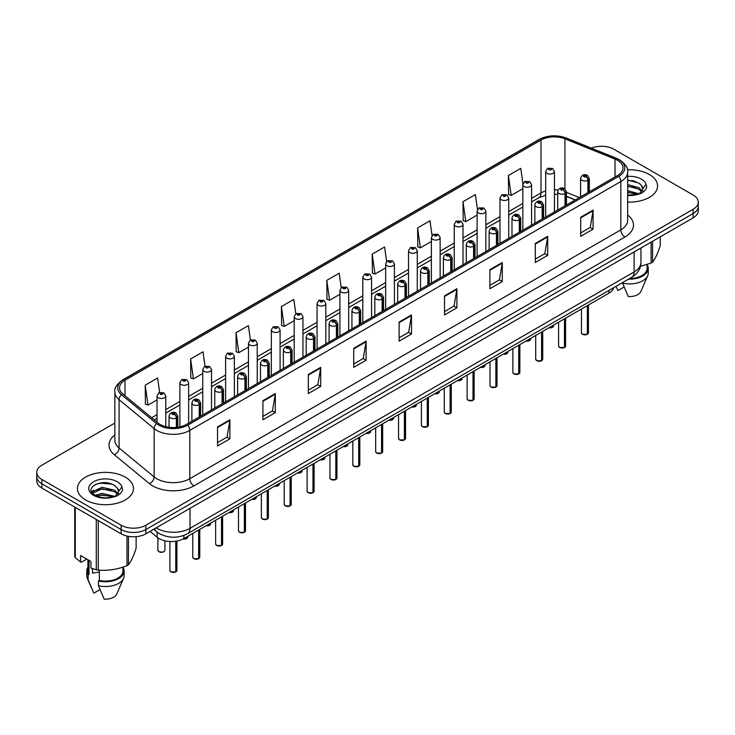 <?xml version="1.0" encoding="UTF-8"?>
<svg xmlns="http://www.w3.org/2000/svg" width="735" height="735" viewBox="0 0 735 735"><rect width="100%" height="100%" fill="white"/><g stroke="black" fill="none" stroke-linecap="round" stroke-linejoin="round"><path stroke-width="1.1" d="M575.202 199.975L566.464 196.447M613.835 287.606A17.511 10.106 180 0 1 608.92 293.164L183.851 538.571A17.511 10.106 180 0 1 157.134 537.23L150.059 531.396M649.372 174.498A28.013 16.17 0 0 0 627.442 169.813A28.013 16.17 0 0 1 649.372 174.498A28.013 16.17 0 0 1 657.577 185.937A28.013 16.17 0 0 0 649.372 174.498M125.244 477.107A28.013 16.17 0 0 0 94.714 473.597A28.013 16.17 0 0 0 77.423 488.545A28.013 16.17 0 0 0 85.627 499.975A28.013 16.17 0 0 0 116.158 503.484A28.013 16.17 0 0 0 133.448 488.545A28.013 16.17 0 0 0 125.244 477.107A28.013 16.17 0 0 0 94.714 473.597A28.013 16.17 0 0 0 77.423 488.545A28.013 16.17 0 0 0 85.627 499.975A28.013 16.17 0 0 0 116.158 503.484A28.013 16.17 0 0 0 133.448 488.545A28.013 16.17 0 0 0 125.244 477.107M617.51 160.294A18.678 10.786 180 0 1 622.986 167.92A18.678 10.786 180 0 1 617.51 175.546L186.488 424.398A18.678 10.786 180 0 1 157.979 422.956L122.901 394.034A18.678 10.786 180 0 1 119.529 387.85A18.678 10.786 180 0 1 124.996 380.225L540.997 140.045A18.678 10.786 180 0 1 564.921 138.832L615.02 159.091A18.678 10.786 180 0 1 617.51 160.294M618.796 159.559A20.488 11.824 0 0 0 616.059 158.236L565.959 137.978A20.488 11.824 0 0 0 539.72 139.301L123.719 379.481A20.488 11.824 0 0 0 121.422 394.631L156.5 423.562A20.488 11.824 0 0 0 187.774 425.133L618.796 176.29A20.488 11.824 0 0 0 618.796 159.559M114.853 423.057L41.877 465.191A17.511 10.106 0 0 0 36.75 472.339L36.75 480.92A17.511 10.106 0 0 0 41.877 488.068L121.119 533.812L121.119 529.522A17.511 10.106 0 0 0 145.879 529.522L693.123 213.573A17.511 10.106 0 0 0 698.25 206.425A17.511 10.106 0 0 1 693.123 213.573L145.879 529.522A17.511 10.106 0 0 1 121.119 529.522L41.877 483.777L121.119 529.522L121.119 525.231A17.511 10.106 0 0 0 145.879 525.231L693.123 209.291A17.511 10.106 0 0 0 698.25 202.143A17.511 10.106 0 0 0 693.123 194.995L613.881 149.242A17.511 10.106 0 0 0 591.363 148.148M36.75 476.629A17.511 10.106 0 0 0 41.877 483.777A17.511 10.106 0 0 1 36.75 476.629M217.523 426.925L217.523 445.989L229.908 438.841L229.908 419.777L217.523 426.925M217.523 442.608L227.06 437.095L229.853 420.411A4.667 2.692 -120 0 0 229.908 419.777M226.977 437.15L229.908 438.841M262.919 400.713L262.919 419.777L275.303 412.629L275.303 393.565L262.919 400.713M262.919 416.396L272.455 410.893L275.248 394.199A4.667 2.692 -120 0 0 275.303 393.565M272.373 410.938L275.303 412.629M308.314 374.501L308.314 393.565L320.699 386.417L320.699 367.353L308.314 374.501M308.314 390.184L317.851 384.681L320.653 367.987A4.667 2.692 -120 0 0 320.699 367.353M317.768 384.727L320.699 386.417M353.719 348.298L353.719 367.353L366.094 360.205L366.094 341.15L353.719 348.298M353.719 363.972L363.255 358.469L366.048 341.784A4.667 2.692 -120 0 0 366.094 341.15M363.163 358.515L366.094 360.205M580.705 217.248L580.705 236.312L593.081 229.164L593.081 210.1L580.705 217.248M580.705 232.922L590.242 227.418L593.035 210.734A4.667 2.692 -120 0 0 593.081 210.1M590.15 227.464L593.081 229.164M535.3 243.46L535.3 262.514L547.685 255.367L547.685 236.312L535.3 243.46M535.3 259.133L544.837 253.63L547.639 236.936A4.667 2.692 -120 0 0 547.685 236.312M544.754 253.676L547.685 255.367M489.905 269.662L489.905 288.726L502.29 281.579L502.29 262.514L489.905 269.662M489.905 285.345L499.442 279.842L502.235 263.148A4.667 2.692 -120 0 0 502.29 262.514M499.359 279.888L502.29 281.579M444.51 295.874L444.51 314.938L456.894 307.79L456.894 288.726L444.51 295.874M444.51 311.557L454.046 306.054L456.839 289.36A4.667 2.692 -120 0 0 456.894 288.726M453.964 306.1L456.894 307.79M399.114 322.086L399.114 341.15L411.49 334.002L411.49 314.938L399.114 322.086M399.114 337.769L408.651 332.257L411.444 315.572A4.667 2.692 -120 0 0 411.49 314.938M408.568 332.312L411.49 334.002M627.653 202.07A28.013 16.17 0 0 0 657.577 185.937A28.013 16.17 0 0 1 627.653 202.07M36.75 472.339A17.511 10.106 0 0 0 41.877 479.486L121.119 525.231M250.415 340.002L248.393 325.614L236.018 332.762L236.211 351.707M205.019 366.223L202.998 351.817L190.613 358.974L190.815 377.919M159.633 392.49L157.602 378.029L145.218 385.177L145.42 404.131M386.628 261.541L384.589 246.978L372.204 254.126L372.406 273.08M432.051 235.512L429.984 220.776L417.599 227.923L417.802 246.868M477.484 209.585L475.38 194.564L462.995 201.712L463.197 220.656M522.952 183.86L520.775 168.352L508.399 175.5L508.592 194.444M295.81 313.799L293.789 299.402L281.413 306.55L281.606 325.495M341.215 287.642L339.184 273.19L326.809 280.338L327.011 299.283M326.809 280.338L329.602 300.257L339.928 294.294M329.602 300.257L326.809 299.209M372.204 254.126L374.997 274.045L385.654 267.898M374.997 274.045L372.204 273.007M417.599 227.923L420.392 247.833L431.381 241.493M420.392 247.833L417.599 246.795M462.995 201.712L465.797 221.63L477.107 215.098M465.797 221.63L462.995 220.583M508.399 175.5L511.192 195.418L522.842 188.693M511.192 195.418L508.399 194.371M281.413 306.55L284.206 326.469L294.202 320.699M284.206 326.469L281.413 325.421M236.018 332.762L238.811 352.681L248.476 347.095M238.811 352.681L236.018 351.633M190.613 358.974L193.415 378.883L202.75 373.499M193.415 378.883L190.613 377.845M145.218 385.177L148.011 405.095L157.024 399.895M148.011 405.095L145.218 404.048M121.119 533.812A17.511 10.106 0 0 0 145.879 533.812L693.123 217.863A17.511 10.106 0 0 0 698.25 210.715L698.25 202.143M587.293 334.333L582.497 334.269L581.449 332.79A3.5 2.021 0 0 0 582.478 334.214A3.5 2.021 0 0 0 587.32 334.278L587.237 334.324A3.381 1.957 180 0 1 582.561 334.26M587.32 334.131L587.531 305.512M588.184 192.487L588.184 180.185A2.922 1.755 -122.2 0 0 586.025 176.666A1.461 0.845 0 0 0 585.988 175.5A1.461 0.845 0 0 0 583.921 175.5A1.461 0.845 0 0 0 583.921 176.694A1.461 0.845 0 0 0 585.942 176.712L584.371 176.097L585.363 175.858L586.025 176.666M585.942 176.712A2.922 1.608 62.1 0 1 587.908 180.341A4.373 2.527 180 0 1 581.854 180.268A4.373 2.527 180 0 1 580.576 178.476C581.697 174.884 583.985 173.846 587.44 175.353L589.332 178.476A4.373 2.527 180 0 1 588.184 180.185M587.908 192.643L587.908 180.341M587.32 334.278L587.32 305.641M554.456 211.956L554.456 171.549A4.373 2.527 180 0 1 551.755 173.883A4.373 2.527 180 0 1 546.987 173.331A4.373 2.527 180 0 1 545.701 171.549L547.446 168.508A2.922 1.755 57.8 0 1 548.999 168.591A1.461 0.845 0 0 0 549.045 169.757A1.461 0.845 0 0 0 551.112 169.757A1.461 0.845 0 0 0 551.112 168.563A1.461 0.845 0 0 0 549.091 168.545L549.688 168.912M549.091 168.545A2.922 1.608 -117.9 0 0 547.731 168.343A2.922 1.608 -117.9 0 0 547.603 168.425M549.651 169.39L548.999 168.591M549.67 169.399L549.651 168.931M564.434 347.526L559.638 347.471L558.591 345.983A3.5 2.021 0 0 0 559.611 347.416A3.5 2.021 0 0 0 564.452 347.48L564.379 347.517A3.381 1.957 180 0 1 559.693 347.462M564.452 347.333L564.673 318.714M565.316 205.681L565.316 193.388A2.922 1.755 -122.2 0 0 563.166 189.869A1.461 0.845 0 0 0 563.12 188.702A1.461 0.845 0 0 0 561.053 188.702A1.461 0.845 0 0 0 561.053 189.887A1.461 0.845 0 0 0 563.074 189.915L561.503 189.299L562.505 189.06L563.166 189.869M563.074 189.915A2.922 1.608 62.1 0 1 565.05 193.544A4.373 2.527 180 0 1 558.995 193.47A4.373 2.527 180 0 1 557.709 191.679C558.83 188.087 561.117 187.048 564.581 188.555L566.464 191.679A4.373 2.527 180 0 1 565.316 193.388M565.05 205.837L565.05 193.544M564.452 347.48L564.452 318.834M541.566 360.729L536.77 360.664L535.723 359.185A3.5 2.021 0 0 0 536.752 360.619A3.5 2.021 0 0 0 541.594 360.674L541.511 360.72A3.381 1.957 180 0 1 536.835 360.664M541.594 360.536L541.805 331.917M542.448 218.883L542.448 206.59A2.922 1.755 -122.2 0 0 540.298 203.062A1.461 0.845 0 0 0 540.253 201.904A1.461 0.845 0 0 0 538.195 201.904A1.461 0.845 0 0 0 538.195 203.09A1.461 0.845 0 0 0 540.207 203.117L538.645 202.493L539.637 202.254L540.298 203.062M540.207 203.117A2.922 1.608 62.1 0 1 542.182 206.746A4.373 2.527 180 0 1 536.127 206.664A4.373 2.527 180 0 1 534.85 204.881C535.962 201.289 538.259 200.251 541.713 201.757L543.606 204.881A4.373 2.527 180 0 1 542.448 206.59M542.182 219.039L542.182 206.746M541.594 360.674L541.594 332.036M518.699 373.931L513.912 373.867L512.855 372.388A3.5 2.021 0 0 0 513.884 373.812A3.5 2.021 0 0 0 518.726 373.876L518.653 373.922A3.381 1.957 180 0 1 513.967 373.867M518.726 373.729L518.947 345.11M519.59 232.085L519.59 219.783A2.922 1.755 -122.2 0 0 517.44 216.265A1.461 0.845 0 0 0 517.394 215.098A1.461 0.845 0 0 0 515.327 215.098A1.461 0.845 0 0 0 515.327 216.292A1.461 0.845 0 0 0 517.348 216.32L515.777 215.695L516.779 215.456L517.44 216.265M517.348 216.32A2.922 1.608 62.1 0 1 519.314 219.94A4.373 2.527 180 0 1 513.269 219.866A4.373 2.527 180 0 1 511.983 218.084C513.103 214.491 515.391 213.444 518.855 214.96L520.738 218.084A4.373 2.527 180 0 1 519.59 219.783M519.314 232.242L519.314 219.94M518.726 373.876L518.726 345.239M495.84 387.134L491.044 387.069L489.997 385.59A3.5 2.021 0 0 0 491.026 387.014A3.5 2.021 0 0 0 495.868 387.079L495.785 387.125A3.381 1.957 180 0 1 491.109 387.06M495.868 386.932L496.079 358.312M496.722 245.288L496.722 232.986A2.922 1.755 -122.2 0 0 494.572 229.467A1.461 0.845 0 0 0 494.526 228.3A1.461 0.845 0 0 0 492.468 228.3A1.461 0.845 0 0 0 492.468 229.495A1.461 0.845 0 0 0 494.48 229.522L492.919 228.897L493.911 228.658L494.572 229.467M494.48 229.522A2.922 1.608 62.1 0 1 496.456 233.142A4.373 2.527 180 0 1 490.401 233.069A4.373 2.527 180 0 1 489.124 231.277C490.236 227.685 492.533 226.646 495.987 228.153L497.871 231.277A4.373 2.527 180 0 1 496.722 232.986M496.456 245.444L496.456 233.142M495.868 387.079L495.868 358.441M531.589 225.158L531.589 184.742A4.373 2.527 180 0 1 528.888 187.076A4.373 2.527 180 0 1 524.119 186.534A4.373 2.527 180 0 1 522.842 184.742L524.588 181.71A2.922 1.755 57.8 0 1 526.141 181.793A1.461 0.845 0 0 0 526.187 182.96A1.461 0.845 0 0 0 528.245 182.96A1.461 0.845 0 0 0 528.245 181.766A1.461 0.845 0 0 0 526.232 181.738L526.82 182.115M526.232 181.738A2.922 1.608 -117.9 0 0 524.863 181.545A2.922 1.608 -117.9 0 0 524.735 181.628M526.784 182.592L526.141 181.793M526.802 182.602L526.784 182.133M508.73 238.351L508.73 197.945A4.373 2.527 180 0 1 506.029 200.278A4.373 2.527 180 0 1 501.261 199.736A4.373 2.527 180 0 1 499.975 197.945L501.72 194.904A2.922 1.755 57.8 0 1 503.273 194.995A1.461 0.845 0 0 0 503.319 196.162A1.461 0.845 0 0 0 505.386 196.162A1.461 0.845 0 0 0 505.386 194.968A1.461 0.845 0 0 0 503.365 194.94L504.936 195.565L503.944 195.804L503.273 194.995M503.962 195.813L503.962 195.317M503.365 194.94A2.922 1.608 -117.9 0 0 502.005 194.747A2.922 1.608 -117.9 0 0 501.876 194.83M503.944 195.804L503.925 195.335M485.863 251.554L485.863 211.147A4.373 2.527 180 0 1 483.161 213.481A4.373 2.527 180 0 1 478.393 212.929A4.373 2.527 180 0 1 477.107 211.147L478.853 208.106A2.922 1.755 57.8 0 1 480.414 208.198A1.461 0.845 0 0 0 480.46 209.356A1.461 0.845 0 0 0 482.518 209.356A1.461 0.845 0 0 0 482.518 208.17A1.461 0.845 0 0 0 480.506 208.143L482.068 208.758L481.076 208.997L480.414 208.198M481.094 209.016L481.094 208.51M480.506 208.143A2.922 1.608 -117.9 0 0 479.137 207.941A2.922 1.608 -117.9 0 0 479.009 208.023M627.653 190.659L639.037 193.81M627.653 192.175L637.567 194.435M627.653 184.604L638.899 187.664L641.958 190.852M627.653 186.12L638.899 189.18L641.453 191.578M627.653 195.069L637.098 194.536L640.801 193.461C644.365 191.633 646.341 189.345 646.736 186.607L646.001 184.246L642.757 188.794A13.193 7.616 0 0 0 641.269 185.275L642.748 188.978M641.269 185.275L638.908 183.125L627.653 180.047M642.565 189.703L639.34 193.59M640.442 266.336L651.109 263.056A31.513 18.2 0 0 0 652.57 262.211C655.124 259.023 657.687 253.501 660.26 245.646L660.26 236.835M629.619 278.491A17.511 10.106 0 0 0 647.076 268.376L647.076 264.499M628.489 279.144A18.678 10.786 0 0 0 648.242 268.376A18.678 10.786 0 0 0 647.076 264.628M622.563 282.562L622.563 283.14A18.678 10.786 0 0 0 647.682 275.763A18.678 10.786 0 0 0 648.242 273.144L648.242 268.376M622.563 283.14L628.278 296.527A11.677 6.744 0 0 0 640.892 291.455L647.682 275.763M651.109 263.056L651.109 242.118M652.57 241.282L652.57 262.211M624.125 287.008L617.96 290.564L616.123 286.567M627.653 180.415L635.757 181.49M627.653 186.47L635.628 187.508M641.379 189.961L642.179 190.484M642.555 190.76L643.639 191.651M627.653 192.515L635.628 193.562M93.17 568.853A13.193 7.616 0 0 0 92.5 570.149M92.5 568.614L92.5 573.171L99.335 572.06M95.247 495.252L102.018 493.341L114.899 496.41M111.499 496.162L100.98 495.261L96.809 496.024L102.018 494.857L113.438 497.044M92.288 492.808L92.693 491.669L102.018 487.287L114.761 490.263L117.83 493.461M92.656 493.24L102.018 488.803L114.761 491.779L117.324 494.177M117.141 487.884L114.779 485.734C102.615 477.125 82.348 488.352 94.861 495.022C99.969 497.797 106.005 498.505 112.96 497.145L116.672 496.061C120.237 494.232 122.212 491.954 122.598 489.216L121.872 486.855L118.629 491.403A13.193 7.616 0 0 0 117.141 487.884L118.62 491.586M118.427 492.303L115.211 496.189M86.813 559.096L81.576 562.119L80.62 562.054L80.62 555.522L90.938 561.485L90.938 568.017L96.285 569.79A31.513 18.2 0 0 0 98.279 570.103C107.806 570.93 117.37 569.45 126.98 565.665A31.513 18.2 0 0 0 128.441 564.82C130.995 561.623 133.559 556.101 136.131 548.246L136.131 536.66M99.335 570.176L99.335 580.457A17.511 10.106 0 0 0 122.947 570.985L122.947 567.108M99.335 580.457L98.435 580.981A18.678 10.786 0 0 0 124.114 570.985A18.678 10.786 0 0 0 122.947 567.236M98.435 580.981L98.435 585.749A18.678 10.786 0 0 0 123.553 578.362A18.678 10.786 0 0 0 124.114 575.753L124.114 570.985M98.435 585.749L104.149 599.126A11.677 6.744 0 0 0 116.755 594.064L123.553 578.362M126.98 565.665L126.98 536.045M128.441 536.339L128.441 564.82M98.279 520.628L98.279 570.103M96.285 569.79L96.285 519.48M75.273 507.343L75.273 557.663L80.62 562.054M75.273 557.663A31.513 18.2 0 0 1 74.74 556.514L74.74 507.04M87.924 559.739L87.924 570.985A17.511 10.106 0 0 0 89.018 574.504L89.018 560.373M87.924 567.236A18.678 10.786 0 0 0 86.758 570.985A18.678 10.786 0 0 0 88.117 575.027L89.018 574.504M86.758 570.985L86.758 575.753A18.678 10.786 0 0 0 87.318 578.362A18.678 10.786 0 0 0 88.117 579.786L88.117 575.027M99.988 589.617L93.832 593.173L88.117 579.786M95.807 484.209L100.98 483.161L111.628 484.099M91.82 492.101L92.757 491.54M96.79 489.969L100.98 489.207L111.499 490.116M117.251 492.569L118.05 493.093M118.427 493.369L119.511 494.26M91.535 491.531L93.768 490.282M472.972 400.327L468.186 400.272L467.129 398.783A3.5 2.021 0 0 0 468.158 400.217A3.5 2.021 0 0 0 473 400.281L472.917 400.327A3.381 1.957 180 0 1 468.241 400.263M473 400.134L473.221 371.515M473.864 258.481L473.864 246.188A2.922 1.755 -122.2 0 0 471.714 242.669A1.461 0.845 0 0 0 471.668 241.503A1.461 0.845 0 0 0 469.601 241.503A1.461 0.845 0 0 0 469.601 242.697A1.461 0.845 0 0 0 471.622 242.715L470.051 242.1L471.043 241.861L471.714 242.669M471.622 242.715A2.922 1.608 62.1 0 1 473.588 246.344A4.373 2.527 180 0 1 467.543 246.271A4.373 2.527 180 0 1 466.256 244.479C467.377 240.887 469.665 239.849 473.129 241.356L475.012 244.479A4.373 2.527 180 0 1 473.864 246.188M473.588 258.637L473.588 246.344M473 400.281L473 371.634M450.114 413.529L445.318 413.465L444.271 411.986A3.5 2.021 0 0 0 445.291 413.419A3.5 2.021 0 0 0 450.132 413.474L450.059 413.52A3.381 1.957 180 0 1 445.373 413.465M450.132 413.336L450.353 384.717M450.996 271.684L450.996 259.391A2.922 1.755 -122.2 0 0 448.846 255.863A1.461 0.845 0 0 0 448.8 254.705A1.461 0.845 0 0 0 446.742 254.705A1.461 0.845 0 0 0 446.742 255.89A1.461 0.845 0 0 0 448.754 255.918L447.183 255.293L448.185 255.063L448.846 255.863M448.754 255.918A2.922 1.608 62.1 0 1 450.73 259.547A4.373 2.527 180 0 1 444.675 259.464A4.373 2.527 180 0 1 443.389 257.682C444.51 254.089 446.797 253.051 450.261 254.558L452.144 257.682A4.373 2.527 180 0 1 450.996 259.391M450.73 271.84L450.73 259.547M450.132 413.474L450.132 384.837M427.246 426.732L422.45 426.667L421.403 425.188A3.5 2.021 0 0 0 422.432 426.612A3.5 2.021 0 0 0 427.274 426.677L427.191 426.723A3.381 1.957 180 0 1 422.515 426.667M427.274 426.53L427.485 397.911M428.137 284.886L428.137 272.584A2.922 1.755 -122.2 0 0 425.978 269.065A1.461 0.845 0 0 0 425.942 267.898A1.461 0.845 0 0 0 423.875 267.898A1.461 0.845 0 0 0 423.875 269.093A1.461 0.845 0 0 0 425.896 269.12L424.325 268.495L425.317 268.257L425.978 269.065M425.896 269.12A2.922 1.608 62.1 0 1 427.862 272.74A4.373 2.527 180 0 1 421.807 272.667A4.373 2.527 180 0 1 420.53 270.884C421.651 267.292 423.939 266.245 427.393 267.76L429.286 270.884A4.373 2.527 180 0 1 428.137 272.584M427.862 285.042L427.862 272.74M427.274 426.677L427.274 398.039M463.004 264.756L463.004 224.35A4.373 2.527 180 0 1 460.303 226.683A4.373 2.527 180 0 1 455.525 226.132A4.373 2.527 180 0 1 454.248 224.35L455.994 221.308A2.922 1.755 57.8 0 1 457.547 221.391A1.461 0.845 0 0 0 457.593 222.558A1.461 0.845 0 0 0 459.66 222.558A1.461 0.845 0 0 0 459.66 221.364A1.461 0.845 0 0 0 457.639 221.345L458.227 221.713M457.639 221.345A2.922 1.608 -117.9 0 0 456.27 221.143A2.922 1.608 -117.9 0 0 456.141 221.226M458.19 222.19L457.547 221.391M458.208 222.2L458.19 221.731M440.136 277.959L440.136 237.543A4.373 2.527 180 0 1 437.435 239.876A4.373 2.527 180 0 1 432.667 239.334A4.373 2.527 180 0 1 431.381 237.543L433.126 234.511A2.922 1.755 57.8 0 1 434.688 234.594A1.461 0.845 0 0 0 434.725 235.76A1.461 0.845 0 0 0 436.792 235.76A1.461 0.845 0 0 0 436.792 234.566A1.461 0.845 0 0 0 434.771 234.538L436.342 235.163L435.35 235.402L434.688 234.594M434.771 234.538A2.922 1.608 -117.9 0 0 433.411 234.346A2.922 1.608 -117.9 0 0 433.283 234.428M417.278 291.152L417.278 250.745A4.373 2.527 180 0 1 414.577 253.079A4.373 2.527 180 0 1 409.799 252.537A4.373 2.527 180 0 1 408.522 250.745L410.268 247.704A2.922 1.755 57.8 0 1 411.82 247.796A1.461 0.845 0 0 0 411.866 248.963A1.461 0.845 0 0 0 413.924 248.963A1.461 0.845 0 0 0 413.924 247.768A1.461 0.845 0 0 0 411.912 247.741L413.483 248.366L412.482 248.605L411.82 247.796M412.5 248.614L412.5 248.118M411.912 247.741A2.922 1.608 -117.9 0 0 410.543 247.548A2.922 1.608 -117.9 0 0 410.415 247.631M412.482 248.605L412.464 248.136M404.388 439.934L399.592 439.87L398.545 438.391A3.5 2.021 0 0 0 399.564 439.815A3.5 2.021 0 0 0 404.406 439.879L404.333 439.925A3.381 1.957 180 0 1 399.647 439.861M404.406 439.732L404.627 411.113M405.27 298.088L405.27 285.786A2.922 1.755 -122.2 0 0 403.12 282.268A1.461 0.845 0 0 0 403.074 281.101A1.461 0.845 0 0 0 401.007 281.101A1.461 0.845 0 0 0 401.007 282.295A1.461 0.845 0 0 0 403.028 282.323L401.457 281.698L402.458 281.459L403.12 282.268M403.028 282.323A2.922 1.608 62.1 0 1 405.003 285.943A4.373 2.527 180 0 1 398.949 285.869A4.373 2.527 180 0 1 397.663 284.077C398.783 280.485 401.071 279.447 404.535 280.954L406.418 284.077A4.373 2.527 180 0 1 405.27 285.786M405.003 298.245L405.003 285.943M404.406 439.879L404.406 411.242M381.52 453.127L376.724 453.072L375.677 451.584A3.5 2.021 0 0 0 376.706 453.017A3.5 2.021 0 0 0 381.548 453.082L381.465 453.127A3.381 1.957 180 0 1 376.789 453.063M381.548 452.935L381.759 424.315M382.411 311.282L382.411 298.989A2.922 1.755 -122.2 0 0 380.252 295.47A1.461 0.845 0 0 0 380.215 294.303A1.461 0.845 0 0 0 378.148 294.303A1.461 0.845 0 0 0 378.148 295.498A1.461 0.845 0 0 0 380.17 295.516L378.598 294.9L379.591 294.661L380.252 295.47M380.17 295.516A2.922 1.608 62.1 0 1 382.136 299.145A4.373 2.527 180 0 1 376.081 299.071A4.373 2.527 180 0 1 374.804 297.28C375.925 293.688 378.213 292.649 381.667 294.156L383.56 297.28A4.373 2.527 180 0 1 382.411 298.989M382.136 311.438L382.136 299.145M381.548 453.082L381.548 424.444M358.662 466.33L353.866 466.275L352.818 464.786A3.5 2.021 0 0 0 353.838 466.22A3.5 2.021 0 0 0 358.68 466.275L358.606 466.321A3.381 1.957 180 0 1 353.921 466.266M358.68 466.137L358.9 437.518M359.544 324.484L359.544 312.191A2.922 1.755 -122.2 0 0 357.394 308.663A1.461 0.845 0 0 0 357.348 307.506A1.461 0.845 0 0 0 355.281 307.506A1.461 0.845 0 0 0 355.281 308.691A1.461 0.845 0 0 0 357.302 308.718L355.731 308.094L356.732 307.864L357.394 308.663M357.302 308.718A2.922 1.608 62.1 0 1 359.277 312.347A4.373 2.527 180 0 1 353.223 312.265A4.373 2.527 180 0 1 351.936 310.482C353.057 306.89 355.345 305.852 358.809 307.359L360.692 310.482A4.373 2.527 180 0 1 359.544 312.191M359.277 324.64L359.277 312.347M358.68 466.275L358.68 437.637M335.794 479.532L330.998 479.468L329.951 477.989A3.5 2.021 0 0 0 330.98 479.413A3.5 2.021 0 0 0 335.821 479.477L335.739 479.523A3.381 1.957 180 0 1 331.062 479.468M335.821 479.33L336.033 450.711M336.676 337.687L336.676 325.385A2.922 1.755 -122.2 0 0 334.526 321.866A1.461 0.845 0 0 0 334.48 320.699A1.461 0.845 0 0 0 332.422 320.699A1.461 0.845 0 0 0 332.422 321.893A1.461 0.845 0 0 0 334.434 321.921L332.872 321.296L333.865 321.057L334.526 321.866M334.434 321.921A2.922 1.608 62.1 0 1 336.409 325.541A4.373 2.527 180 0 1 330.355 325.467A4.373 2.527 180 0 1 329.078 323.685C330.19 320.092 332.486 319.045 335.941 320.561L337.834 323.685A4.373 2.527 180 0 1 336.676 325.385M336.409 337.843L336.409 325.541M335.821 479.477L335.821 450.84M312.926 492.735L308.14 492.671L307.083 491.191A3.5 2.021 0 0 0 308.112 492.615A3.5 2.021 0 0 0 312.954 492.68L312.871 492.726A3.381 1.957 180 0 1 308.195 492.661M312.954 492.533L313.174 463.914M313.817 350.889L313.817 338.587A2.922 1.755 -122.2 0 0 311.668 335.068A1.461 0.845 0 0 0 311.622 333.901A1.461 0.845 0 0 0 309.554 333.901A1.461 0.845 0 0 0 309.554 335.096A1.461 0.845 0 0 0 311.576 335.123L310.005 334.498L310.997 334.26L311.668 335.068M311.576 335.123A2.922 1.608 62.1 0 1 313.542 338.743A4.373 2.527 180 0 1 307.496 338.67A4.373 2.527 180 0 1 306.21 336.878C307.331 333.286 309.619 332.248 313.082 333.754L314.966 336.878A4.373 2.527 180 0 1 313.817 338.587M313.542 351.045L313.542 338.743M312.954 492.68L312.954 464.042M394.41 304.354L394.41 263.948A4.373 2.527 180 0 1 391.709 266.281A4.373 2.527 180 0 1 386.941 265.73A4.373 2.527 180 0 1 385.654 263.948L387.4 260.907A2.922 1.755 57.8 0 1 388.962 260.998A1.461 0.845 0 0 0 388.999 262.156A1.461 0.845 0 0 0 391.066 262.156A1.461 0.845 0 0 0 391.066 260.971A1.461 0.845 0 0 0 389.045 260.943L389.642 261.311M389.045 260.943A2.922 1.608 -117.9 0 0 387.685 260.741A2.922 1.608 -117.9 0 0 387.556 260.833M389.605 261.789L388.962 260.998M389.623 261.798L389.605 261.338M371.552 317.557L371.552 277.15A4.373 2.527 180 0 1 368.841 279.484A4.373 2.527 180 0 1 364.073 278.933A4.373 2.527 180 0 1 362.796 277.15L364.542 274.109A2.922 1.755 57.8 0 1 366.094 274.192A1.461 0.845 0 0 0 366.14 275.359A1.461 0.845 0 0 0 368.198 275.359A1.461 0.845 0 0 0 368.198 274.164A1.461 0.845 0 0 0 366.186 274.146L367.757 274.761L366.756 275L366.094 274.192M366.774 275.009L366.774 274.513M366.186 274.146A2.922 1.608 -117.9 0 0 364.817 273.944A2.922 1.608 -117.9 0 0 364.689 274.026M366.737 274.991L366.737 274.532M348.684 330.759L348.684 290.343A4.373 2.527 180 0 1 345.983 292.686A4.373 2.527 180 0 1 341.215 292.135A4.373 2.527 180 0 1 339.928 290.343L341.674 287.312A2.922 1.755 57.8 0 1 343.227 287.394A1.461 0.845 0 0 0 343.273 288.561A1.461 0.845 0 0 0 345.34 288.561A1.461 0.845 0 0 0 345.34 287.367A1.461 0.845 0 0 0 343.318 287.339L344.89 287.964L343.897 288.203L343.227 287.394M343.916 288.212L343.916 287.716M343.318 287.339A2.922 1.608 -117.9 0 0 341.959 287.146A2.922 1.608 -117.9 0 0 341.83 287.229M343.897 288.203L343.879 287.734M325.816 343.952L325.816 303.546A4.373 2.527 180 0 1 323.115 305.879A4.373 2.527 180 0 1 318.347 305.337A4.373 2.527 180 0 1 317.061 303.546L318.815 300.505A2.922 1.755 57.8 0 1 320.368 300.597A1.461 0.845 0 0 0 320.414 301.763A1.461 0.845 0 0 0 322.472 301.763A1.461 0.845 0 0 0 322.472 300.569A1.461 0.845 0 0 0 320.46 300.541L322.022 301.166L321.03 301.405L320.368 300.597M321.048 301.414L321.048 300.918M320.46 300.541A2.922 1.608 -117.9 0 0 319.091 300.349A2.922 1.608 -117.9 0 0 318.962 300.431M321.03 301.405L321.011 300.937M302.958 357.155L302.958 316.748A4.373 2.527 180 0 1 300.257 319.082A4.373 2.527 180 0 1 295.479 318.531A4.373 2.527 180 0 1 294.202 316.748L295.948 313.707A2.922 1.755 57.8 0 1 297.5 313.799A1.461 0.845 0 0 0 297.546 314.957A1.461 0.845 0 0 0 299.614 314.957A1.461 0.845 0 0 0 299.614 313.771A1.461 0.845 0 0 0 297.592 313.744L299.163 314.369L298.162 314.598L297.5 313.799M298.18 314.617L298.18 314.121M297.592 313.744A2.922 1.608 -117.9 0 0 296.233 313.551A2.922 1.608 -117.9 0 0 296.104 313.634M290.068 505.928L285.272 505.873L284.224 504.385A3.5 2.021 0 0 0 285.244 505.818A3.5 2.021 0 0 0 290.086 505.882L290.013 505.928A3.381 1.957 180 0 1 285.327 505.864M290.086 505.735L290.307 477.116M290.95 364.091L290.95 351.789A2.922 1.755 -122.2 0 0 288.8 348.271A1.461 0.845 0 0 0 288.754 347.104A1.461 0.845 0 0 0 286.696 347.104A1.461 0.845 0 0 0 286.696 348.298A1.461 0.845 0 0 0 288.708 348.316L287.137 347.701L288.138 347.462L288.8 348.271M288.708 348.316A2.922 1.608 62.1 0 1 290.683 351.946A4.373 2.527 180 0 1 284.629 351.872A4.373 2.527 180 0 1 283.352 350.081C284.463 346.488 286.751 345.45 290.215 346.957L292.098 350.081A4.373 2.527 180 0 1 290.95 351.789M290.683 364.238L290.683 351.946M290.086 505.882L290.086 477.245M267.2 519.13L262.413 519.075L261.357 517.587A3.5 2.021 0 0 0 262.386 519.02A3.5 2.021 0 0 0 267.228 519.075L267.145 519.121A3.381 1.957 180 0 1 262.469 519.066M267.228 518.938L267.439 490.318M268.091 377.285L268.091 364.992A2.922 1.755 -122.2 0 0 265.941 361.464A1.461 0.845 0 0 0 265.895 360.306A1.461 0.845 0 0 0 263.828 360.306A1.461 0.845 0 0 0 263.828 361.491A1.461 0.845 0 0 0 265.849 361.519L264.278 360.903L265.271 360.664L265.941 361.464M265.849 361.519A2.922 1.608 62.1 0 1 267.816 365.148A4.373 2.527 180 0 1 261.77 365.065A4.373 2.527 180 0 1 260.484 363.283C261.605 359.691 263.893 358.652 267.356 360.159L269.24 363.283A4.373 2.527 180 0 1 268.091 364.992M267.816 377.441L267.816 365.148M267.228 519.075L267.228 490.438M244.342 532.333L239.546 532.269L238.498 530.789A3.5 2.021 0 0 0 239.518 532.223A3.5 2.021 0 0 0 244.36 532.278L244.286 532.324A3.381 1.957 180 0 1 239.601 532.269M244.36 532.14L244.58 503.512M245.224 390.487L245.224 378.185A2.922 1.755 -122.2 0 0 243.074 374.666A1.461 0.845 0 0 0 243.028 373.499A1.461 0.845 0 0 0 240.97 373.499A1.461 0.845 0 0 0 240.97 374.694A1.461 0.845 0 0 0 242.982 374.721L241.411 374.097L242.412 373.858L243.074 374.666M242.982 374.721A2.922 1.608 62.1 0 1 244.957 378.341A4.373 2.527 180 0 1 238.903 378.268A4.373 2.527 180 0 1 237.616 376.485C238.737 372.893 241.025 371.846 244.489 373.362L246.372 376.485A4.373 2.527 180 0 1 245.224 378.185M244.957 390.643L244.957 378.341M244.36 532.278L244.36 503.64M221.474 545.535L216.678 545.471L215.631 543.992A3.5 2.021 0 0 0 216.66 545.416A3.5 2.021 0 0 0 221.501 545.48L221.419 545.526A3.381 1.957 180 0 1 216.742 545.462M221.501 545.333L221.713 516.714M222.365 403.69L222.365 391.387A2.922 1.755 -122.2 0 0 220.206 387.869A1.461 0.845 0 0 0 220.169 386.702A1.461 0.845 0 0 0 218.102 386.702A1.461 0.845 0 0 0 218.102 387.896A1.461 0.845 0 0 0 220.123 387.924L218.552 387.299L219.544 387.06L220.206 387.869M220.123 387.924A2.922 1.608 62.1 0 1 222.089 391.544A4.373 2.527 180 0 1 216.035 391.47A4.373 2.527 180 0 1 214.758 389.679C215.879 386.086 218.166 385.048 221.621 386.555L223.513 389.679A4.373 2.527 180 0 1 222.365 391.387M222.089 403.846L222.089 391.544M221.501 545.48L221.501 516.843M198.615 558.729L193.82 558.673L192.772 557.185A3.5 2.021 0 0 0 193.792 558.618A3.5 2.021 0 0 0 198.634 558.683L198.56 558.729A3.381 1.957 180 0 1 193.875 558.664M198.634 558.536L198.854 529.917M199.497 416.892L199.497 404.59A2.922 1.755 -122.2 0 0 197.347 401.071A1.461 0.845 0 0 0 197.302 399.904A1.461 0.845 0 0 0 195.234 399.904A1.461 0.845 0 0 0 195.234 401.099A1.461 0.845 0 0 0 197.256 401.117L195.685 400.502L196.686 400.263L197.347 401.071M197.256 401.117A2.922 1.608 62.1 0 1 199.231 404.746A4.373 2.527 180 0 1 193.176 404.673A4.373 2.527 180 0 1 191.89 402.881C193.011 399.289 195.299 398.251 198.762 399.757L200.646 402.881A4.373 2.527 180 0 1 199.497 404.59M199.231 417.048L199.231 404.746M198.634 558.683L198.634 530.045M175.748 571.931L170.952 571.876L169.904 570.388A3.5 2.021 0 0 0 170.933 571.821A3.5 2.021 0 0 0 175.775 571.876L175.693 571.922A3.381 1.957 180 0 1 171.016 571.867M175.775 571.738L175.987 541.199M176.63 427.384L176.63 417.792A2.922 1.755 -122.2 0 0 174.48 414.264A1.461 0.845 0 0 0 174.434 413.107A1.461 0.845 0 0 0 172.376 413.107A1.461 0.845 0 0 0 172.376 414.292A1.461 0.845 0 0 0 174.388 414.319L172.826 413.704L173.818 413.465L174.48 414.264M174.388 414.319A2.922 1.608 62.1 0 1 176.363 417.949A4.373 2.527 180 0 1 170.309 417.866A4.373 2.527 180 0 1 169.032 416.083C170.143 412.491 172.44 411.453 175.895 412.96L177.787 416.083A4.373 2.527 180 0 1 176.63 417.792M176.363 427.412L176.363 417.949M175.775 571.876L175.775 541.226M280.09 370.357L280.09 329.951A4.373 2.527 180 0 1 277.389 332.284A4.373 2.527 180 0 1 272.621 331.733A4.373 2.527 180 0 1 271.334 329.951L273.08 326.91A2.922 1.755 57.8 0 1 274.642 326.992A1.461 0.845 0 0 0 274.688 328.159A1.461 0.845 0 0 0 276.746 328.159A1.461 0.845 0 0 0 276.746 326.965A1.461 0.845 0 0 0 274.734 326.946L275.322 327.314M274.734 326.946A2.922 1.608 -117.9 0 0 273.365 326.744A2.922 1.608 -117.9 0 0 273.236 326.827M275.285 327.341L274.642 326.992M257.232 383.56L257.232 343.144A4.373 2.527 180 0 1 254.531 345.487A4.373 2.527 180 0 1 249.753 344.935A4.373 2.527 180 0 1 248.476 343.144L250.222 340.112A2.922 1.755 57.8 0 1 251.774 340.195A1.461 0.845 0 0 0 251.82 341.362A1.461 0.845 0 0 0 253.887 341.362A1.461 0.845 0 0 0 253.887 340.167A1.461 0.845 0 0 0 251.866 340.14L253.437 340.764L252.436 341.003L251.774 340.195M252.454 341.012L252.454 340.516M251.866 340.14A2.922 1.608 -117.9 0 0 250.497 339.947A2.922 1.608 -117.9 0 0 250.369 340.029M252.436 341.003L252.417 340.535M234.364 396.753L234.364 356.346A4.373 2.527 180 0 1 231.663 358.68A4.373 2.527 180 0 1 226.894 358.138A4.373 2.527 180 0 1 225.608 356.346L227.354 353.305A2.922 1.755 57.8 0 1 228.916 353.397A1.461 0.845 0 0 0 228.952 354.564A1.461 0.845 0 0 0 231.02 354.564A1.461 0.845 0 0 0 231.02 353.37A1.461 0.845 0 0 0 228.998 353.342L229.596 353.719M228.998 353.342A2.922 1.608 -117.9 0 0 227.639 353.149A2.922 1.608 -117.9 0 0 227.51 353.232M229.559 354.196L228.916 353.397M229.577 354.206L229.559 353.737M211.505 409.955L211.505 369.549A4.373 2.527 180 0 1 208.795 371.882A4.373 2.527 180 0 1 204.027 371.331A4.373 2.527 180 0 1 202.75 369.549L204.495 366.508A2.922 1.755 57.8 0 1 206.048 366.6A1.461 0.845 0 0 0 206.094 367.757A1.461 0.845 0 0 0 208.152 367.757A1.461 0.845 0 0 0 208.152 366.572A1.461 0.845 0 0 0 206.14 366.544L206.728 366.921M206.14 366.544A2.922 1.608 -117.9 0 0 204.771 366.352A2.922 1.608 -117.9 0 0 204.642 366.434M206.691 367.39L206.048 366.6M206.71 367.408L206.691 366.94M188.638 423.158L188.638 382.751A4.373 2.527 180 0 1 185.937 385.085A4.373 2.527 180 0 1 181.168 384.534A4.373 2.527 180 0 1 179.882 382.751L181.628 379.71A2.922 1.755 57.8 0 1 183.18 379.793A1.461 0.845 0 0 0 183.226 380.96A1.461 0.845 0 0 0 185.293 380.96A1.461 0.845 0 0 0 185.293 379.774A1.461 0.845 0 0 0 183.272 379.747L184.843 380.362L183.851 380.601L183.18 379.793M183.869 380.611L183.869 380.114M183.272 379.747A2.922 1.608 -117.9 0 0 181.912 379.545A2.922 1.608 -117.9 0 0 181.784 379.627M183.851 380.601L183.833 380.142M165.77 426.649L165.77 395.944A4.373 2.527 180 0 1 163.069 398.287A4.373 2.527 180 0 1 158.301 397.736A4.373 2.527 180 0 1 157.024 395.944L158.769 392.913A2.922 1.755 57.8 0 1 160.322 392.995A1.461 0.845 0 0 0 160.368 394.162A1.461 0.845 0 0 0 162.426 394.162A1.461 0.845 0 0 0 162.426 392.968A1.461 0.845 0 0 0 160.414 392.949L161.985 393.565L160.983 393.804L160.322 392.995M161.002 393.813L161.002 393.317M160.414 392.949A2.922 1.608 -117.9 0 0 159.045 392.747A2.922 1.608 -117.9 0 0 158.916 392.83M160.965 393.795L160.965 393.335M608.92 290.444L608.92 293.164M157.134 532.14L157.134 537.23M183.851 535.429L183.851 538.571M627.653 214.997A29.18 16.85 180 0 1 624.943 237.019L193.921 485.872A5.834 3.372 60 0 1 189.786 478.724L620.818 229.871A23.345 13.478 0 0 0 627.653 220.344L627.653 172.018A23.345 13.478 180 0 1 620.818 181.554A5.834 3.372 -120 0 0 618.796 176.29M193.921 485.872A29.18 16.85 180 0 1 152.65 485.872A29.18 16.85 180 0 1 149.38 483.621L114.293 454.699A29.18 16.85 180 0 1 114.853 434.927M156.775 478.724A23.345 13.478 0 0 0 189.786 478.724L189.786 430.407A23.345 13.478 180 0 1 154.157 428.606L119.079 399.675A23.345 13.478 180 0 1 114.853 391.948L114.853 440.265A23.345 13.478 0 0 0 119.079 448.001L154.157 476.923A23.345 13.478 0 0 0 156.775 478.724M627.653 172.018C628.416 168.343 625.733 164.282 619.605 159.817L616.536 158.328A5.834 2.738 112 0 0 616.059 158.236M616.536 158.328L566.437 138.079C556.772 134.652 547.593 135.148 538.911 139.567A5.834 3.372 60 0 1 539.72 139.301M123.719 379.481A5.834 3.372 -120 0 0 122.901 379.747C116.773 384.212 114.09 388.282 114.853 391.948M121.422 394.631A5.834 3.905 129.5 0 0 119.079 399.675L119.079 448.001A5.834 3.905 -50.5 0 1 114.293 454.699M566.437 138.079A5.834 2.738 112 0 0 565.959 137.978M156.5 423.562A5.834 3.905 129.5 0 0 154.157 428.606L154.157 476.923A5.834 3.905 -50.5 0 1 149.38 483.621M187.774 425.133A5.834 3.372 60 0 1 189.786 430.407L620.818 181.554L620.818 229.871A5.834 3.372 60 0 0 624.943 237.019M145.879 525.231L145.879 533.812M693.123 209.291L693.123 217.863M41.877 479.486L41.877 488.068M124.996 380.225L124.996 395.761M615.02 159.091L615.02 176.988M564.921 138.832L564.921 188.776M579.364 197.577L566.464 192.359M558.141 190.025A18.678 10.786 0 0 0 554.456 189.786M545.701 190.962A18.678 10.786 0 0 0 540.997 192.938L531.589 198.376M540.997 140.045L540.997 192.938A10.501 6.064 60 0 1 538.828 197.752L531.589 201.923M522.842 203.43L508.73 211.57M499.975 216.632L485.863 224.772M477.107 229.825L463.004 237.975M454.248 243.028L440.136 251.177M431.381 256.23L417.278 264.37M408.522 269.433L394.41 277.573M385.654 282.626L371.552 290.775M362.796 295.828L348.684 303.978M339.928 309.031L325.816 317.171M317.061 322.233L302.958 330.373M294.202 335.426L280.09 343.576M271.334 348.629L257.232 356.778M248.476 361.831L234.364 369.981M225.608 375.034L211.505 383.174M202.75 388.227L188.638 396.376M179.882 401.429L165.77 409.579M157.024 414.632L151.649 417.737M575.367 199.883L567.007 196.502A10.501 4.925 -68 0 1 566.464 196.199M399.114 322.693L411.444 315.572M444.51 296.481L456.839 289.36M489.905 270.269L502.235 263.148M535.3 244.057L547.639 236.936M580.705 217.854L593.035 210.734M353.719 348.895L366.048 341.784M308.314 375.107L320.653 367.987M262.919 401.319L275.248 394.199M217.523 427.531L229.853 420.411M156.215 527.84A23.345 13.478 0 0 0 157.024 528.336A23.345 13.478 0 0 0 190.034 528.336L634.103 271.95A23.345 13.478 0 0 0 640.948 262.423C641.113 268.22 638.026 273.172 631.687 277.297L187.618 533.674A11.677 6.744 60 0 0 190.034 528.336L190.034 508.317M634.103 251.94L634.103 271.95A11.677 6.744 60 0 1 631.687 277.297M154.69 528.722A11.677 7.809 129.5 0 0 156.546 531.671L153.679 529.31M587.531 334.149A3.5 2.021 0 0 0 588.45 332.79L588.45 304.979M548.981 327.773A3.5 2.021 0 0 0 553.584 325.853L551.755 327.672L548.916 327.81M552.518 327.305A3.381 1.957 180 0 1 548.953 327.792M564.673 347.352A3.5 2.021 0 0 0 565.592 345.983L565.592 318.181M541.805 360.554A3.5 2.021 0 0 0 542.724 359.185L542.724 331.384M518.947 373.748A3.5 2.021 0 0 0 519.865 372.388L519.865 344.586M496.079 386.95A3.5 2.021 0 0 0 496.998 385.59L496.998 357.78M526.122 340.976A3.5 2.021 0 0 0 530.716 339.055L528.897 340.875L526.058 341.003A3.381 1.957 180 0 0 529.65 340.507M506.782 353.71A3.381 1.957 180 0 1 503.227 354.187A3.5 2.021 0 0 0 507.857 352.249L506.029 354.068L503.19 354.206M480.387 367.371A3.5 2.021 0 0 0 484.99 365.451L483.171 367.27L480.332 367.408M483.924 366.903A3.381 1.957 180 0 1 480.359 367.39M633.451 180.746A23.345 13.478 0 0 0 631.135 180.589M646.001 184.246A16.694 9.638 0 0 0 641.37 179.119A16.694 9.638 0 0 0 627.653 176.363M627.653 195.51A16.694 9.638 0 0 0 637.098 194.536M109.322 483.354A23.345 13.478 0 0 0 106.998 483.198M121.872 486.855A16.694 9.638 0 0 0 117.242 481.728A16.694 9.638 0 0 0 93.63 481.728A16.694 9.638 0 0 0 93.63 495.353A16.694 9.638 0 0 0 112.96 497.145M473.221 400.152A3.5 2.021 0 0 0 474.139 398.783L474.139 370.982M450.353 413.355A3.5 2.021 0 0 0 451.272 411.986L451.272 384.185M427.485 426.548A3.5 2.021 0 0 0 428.413 425.188L428.413 397.387M457.528 380.574A3.5 2.021 0 0 0 462.122 378.654L460.303 380.473L457.464 380.611M461.056 380.105A3.381 1.957 180 0 1 457.492 380.592M434.661 393.776A3.5 2.021 0 0 0 439.264 391.856L437.435 393.675L434.606 393.804M438.198 393.308A3.381 1.957 180 0 1 434.633 393.795M411.802 406.969A3.5 2.021 0 0 0 416.396 405.049L414.577 406.868L411.738 407.006M415.33 406.51A3.381 1.957 180 0 1 411.765 406.988M404.627 439.75A3.5 2.021 0 0 0 405.545 438.391L405.545 410.58M381.759 452.953A3.5 2.021 0 0 0 382.678 451.584L382.678 423.783M358.9 466.155A3.5 2.021 0 0 0 359.819 464.786L359.819 436.985M336.033 479.358A3.5 2.021 0 0 0 336.952 477.989L336.952 450.188M313.174 492.551A3.5 2.021 0 0 0 314.093 491.191L314.093 463.381M388.934 420.172A3.5 2.021 0 0 0 393.537 418.252L391.709 420.071L388.87 420.209M392.472 419.703A3.381 1.957 180 0 1 388.907 420.19M366.076 433.374A3.5 2.021 0 0 0 370.67 431.454L368.851 433.273L366.012 433.411M369.604 432.906A3.381 1.957 180 0 1 366.039 433.393M343.208 446.577A3.5 2.021 0 0 0 347.811 444.657L345.983 446.476L343.144 446.604M346.736 446.108A3.381 1.957 180 0 1 343.181 446.595M323.878 459.311A3.381 1.957 180 0 1 320.313 459.788A3.5 2.021 0 0 0 324.943 457.85L323.124 459.669L320.285 459.807M297.482 472.972A3.5 2.021 0 0 0 302.085 471.052L300.257 472.871L297.418 473.009M301.01 472.504A3.381 1.957 180 0 1 297.445 472.991M290.307 505.753A3.5 2.021 0 0 0 291.225 504.385L291.225 476.583M267.439 518.956A3.5 2.021 0 0 0 268.367 517.587L268.367 489.786M244.58 532.158A3.5 2.021 0 0 0 245.499 530.789L245.499 502.988M221.713 545.352A3.5 2.021 0 0 0 222.631 543.992L222.631 516.181M198.854 558.554A3.5 2.021 0 0 0 199.773 557.185L199.773 529.384M175.987 571.757A3.5 2.021 0 0 0 176.905 570.388L176.905 541.034M274.614 486.175A3.5 2.021 0 0 0 279.217 484.255L277.398 486.074L274.559 486.212A3.381 1.957 180 0 0 278.152 485.706M255.284 498.909A3.381 1.957 180 0 1 251.719 499.396A3.5 2.021 0 0 0 256.35 497.457L254.531 499.276L251.692 499.414M228.888 512.571A3.5 2.021 0 0 0 233.491 510.65L231.663 512.479L228.824 512.607M232.425 512.111A3.381 1.957 180 0 1 228.861 512.589M206.03 525.773A3.5 2.021 0 0 0 210.623 523.853L208.804 525.672L205.965 525.81A3.381 1.957 180 0 0 209.558 525.304M183.134 538.966A3.5 2.021 0 0 0 187.765 537.055L185.937 538.874L183.07 539.003M186.699 538.507A3.381 1.957 180 0 1 183.098 538.985M158.916 551.682A3.5 2.021 0 0 0 162.738 552.123A3.5 2.021 0 0 0 164.897 550.258C164.631 551.967 162.646 552.463 158.944 551.737L157.896 550.258A3.5 2.021 0 0 0 158.916 551.682M163.831 551.709A3.381 1.957 180 0 1 158.999 551.737M538.911 139.567L122.901 379.747M567.007 196.502L566.464 196.291M557.709 194.38L554.456 194.224M545.701 195.17L538.828 197.752M522.842 206.985L508.73 215.125M499.975 220.178L485.863 228.328M477.107 233.381L463.004 241.53M454.248 246.583L440.136 254.723M431.381 259.786L417.278 267.926M408.522 272.979L394.41 281.128M385.654 286.181L371.552 294.331M362.796 299.384L348.684 307.524M339.928 312.586L325.816 320.726M317.061 325.78L302.958 333.929M294.202 338.982L280.09 347.131M271.334 352.184L257.232 360.325M248.476 365.387L234.364 373.527M225.608 378.58L211.505 386.729M202.75 391.783L188.638 399.932M179.882 404.985L165.77 413.134M157.024 418.187L154.185 419.823M187.618 533.674C178.228 538.397 168.829 538.397 159.44 533.674L156.546 531.671M640.948 262.423L640.948 247.989M581.449 332.79L581.449 309.022M580.576 196.879L580.576 178.476M589.332 191.817L589.332 178.476M588.45 332.79L587.513 334.204M553.584 325.853L553.584 325.118M554.456 171.549L552.573 168.425L547.731 168.343M545.701 217.009L545.701 171.549M558.591 345.983L558.591 322.224M557.709 210.072L557.709 191.679M566.464 205.019L566.464 191.679M565.592 345.983L564.645 347.407M535.723 359.185L535.723 335.426M534.85 223.275L534.85 204.881M543.606 218.221L543.606 204.881M542.724 359.185L541.787 360.6M512.855 372.388L512.855 348.629M511.983 236.477L511.983 218.084M520.738 231.424L520.738 218.084M519.865 372.388L518.919 373.803M489.997 385.59L489.997 361.822M489.124 249.679L489.124 231.277M497.871 244.617L497.871 231.277M496.998 385.59L496.051 387.005M530.716 339.055L530.716 338.32M531.589 184.742L529.705 181.619L524.863 181.545M522.842 230.211L522.842 184.742M507.857 352.249L507.857 351.514M508.73 197.945L506.847 194.821L502.005 194.747M499.975 243.404L499.975 197.945M484.99 365.451L484.99 364.716M485.863 211.147L483.979 208.023L479.137 207.941M477.107 256.607L477.107 211.147M91.682 588.45L87.318 578.362M467.129 398.783L467.129 375.025M466.256 262.873L466.256 244.479M475.012 257.82L475.012 244.479M474.139 398.783L473.193 400.207M444.271 411.986L444.271 388.227M443.389 276.075L443.389 257.682M452.144 271.022L452.144 257.682M451.272 411.986L450.325 413.41M421.403 425.188L421.403 401.429M420.53 289.278L420.53 270.884M429.286 284.224L429.286 270.884M428.413 425.188L427.467 426.603M462.122 378.654L462.122 377.919M463.004 224.35L461.111 221.226L456.27 221.143M454.248 269.809L454.248 224.35M439.264 391.856L439.264 391.121M440.136 237.543L438.253 234.419L433.411 234.346M431.381 283.012L431.381 237.543M416.396 405.049L416.396 404.314M417.278 250.745L415.385 247.621L410.543 247.548M408.522 296.214L408.522 250.745M398.545 438.391L398.545 414.623M397.663 302.48L397.663 284.077M406.418 297.418L406.418 284.077M405.545 438.391L404.599 439.806M375.677 451.584L375.677 427.825M374.804 315.673L374.804 297.28M383.56 310.62L383.56 297.28M382.678 451.584L381.741 453.008M352.818 464.786L352.818 441.028M351.936 328.876L351.936 310.482M360.692 323.823L360.692 310.482M359.819 464.786L358.873 466.21M329.951 477.989L329.951 454.23M329.078 342.078L329.078 323.685M337.834 337.025L337.834 323.685M336.952 477.989L336.014 479.404M307.083 491.191L307.083 467.432M306.21 355.281L306.21 336.878M314.966 350.218L314.966 336.878M314.093 491.191L313.147 492.606M393.537 418.252L393.537 417.517M394.41 263.948L392.527 260.824L387.685 260.741M385.654 309.407L385.654 263.948M370.67 431.454L370.67 430.719M371.552 277.15L369.659 274.026L364.817 273.944M362.796 322.61L362.796 277.15M347.811 444.657L347.811 443.922M348.684 290.343L346.801 287.22L341.959 287.146M339.928 335.812L339.928 290.343M324.943 457.85L324.943 457.115M325.816 303.546L323.933 300.422L319.091 300.349M317.061 349.015L317.061 303.546M302.085 471.052L302.085 470.317M302.958 316.748L301.065 313.625L296.233 313.551M294.202 362.208L294.202 316.748M284.224 504.385L284.224 480.626M283.352 368.474L283.352 350.081M292.098 363.421L292.098 350.081M291.225 504.385L290.279 505.809M261.357 517.587L261.357 493.828M260.484 381.676L260.484 363.283M269.24 376.623L269.24 363.283M268.367 517.587L267.421 519.011M238.498 530.789L238.498 507.031M237.616 394.879L237.616 376.485M246.372 389.826L246.372 376.485M245.499 530.789L244.553 532.204M215.631 543.992L215.631 520.233M214.758 408.081L214.758 389.679M223.513 403.028L223.513 389.679M222.631 543.992L221.694 545.407M192.772 557.185L192.772 533.426M191.89 421.274L191.89 402.881M200.646 416.221L200.646 402.881M199.773 557.185L198.827 558.609M169.904 570.388L169.904 541.493M169.032 427.274L169.032 416.083M177.787 427.237L177.787 416.083M176.905 570.388L175.968 571.812M279.217 484.255L279.217 483.52M280.09 329.951L278.207 326.827L273.365 326.744M271.334 375.41L271.334 329.951M256.35 497.457L256.35 496.722M257.232 343.144L255.339 340.029L250.497 339.947M248.476 388.613L248.476 343.144M233.491 510.65L233.491 509.915M234.364 356.346L232.48 353.223L227.639 353.149M225.608 401.815L225.608 356.346M210.623 523.853L210.623 523.118M211.505 369.549L209.613 366.425L204.771 366.352M202.75 415.009L202.75 369.549M187.765 537.055L187.765 536.32M188.638 382.751L186.754 379.627L181.912 379.545M179.882 426.86L179.882 382.751M164.897 550.258L164.897 540.795M157.896 550.258L157.896 537.809M165.77 395.944L163.887 392.83L159.045 392.747M157.024 422.166L157.024 395.944"/></g></svg>
